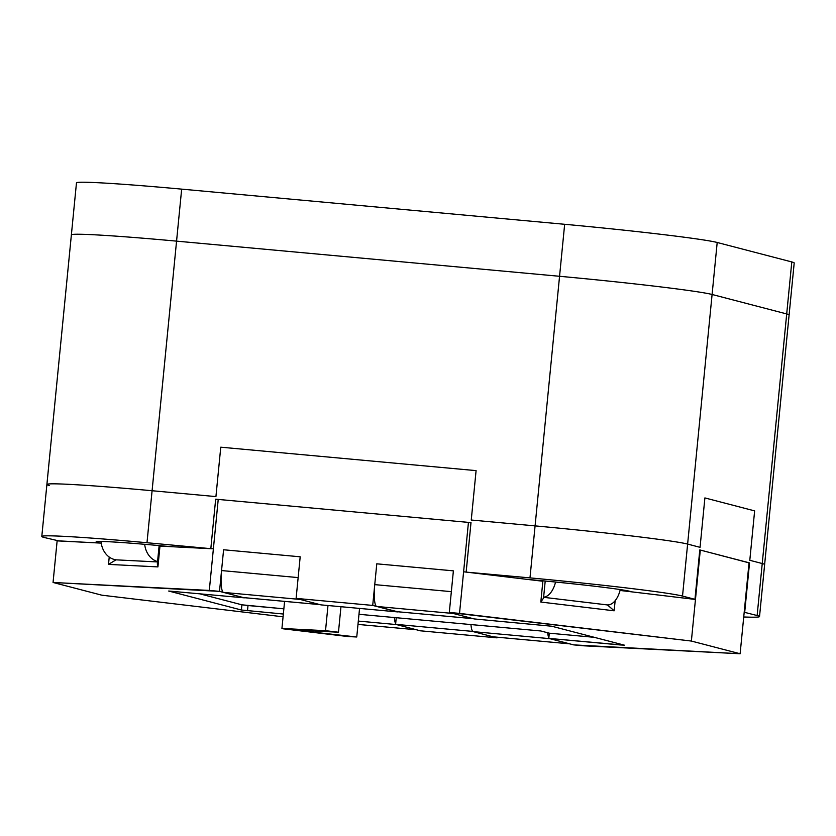 <?xml version="1.0" encoding="UTF-8"?>
<svg xmlns="http://www.w3.org/2000/svg" width="836" height="836" viewBox="0 0 836 836"><rect width="100%" height="100%" fill="white"/><g stroke="black" fill="none" stroke-linecap="round" stroke-linejoin="round"><path stroke-width="1.25" d="M569.807 643.856A20.91 4.055 -84.8 0 1 569.682 643.835L549.785 638.652L473.186 631.619L493.083 636.813A20.91 4.055 95.2 0 0 493.209 636.833A20.91 4.055 95.2 0 0 493.344 636.833M470.95 624.576A20.91 4.055 95.2 0 0 473.186 631.619M548.855 637.732A20.91 4.055 -84.8 0 1 547.664 632.768M221.55 570.56L298.149 577.592L300.187 556.797L223.588 549.764L221.55 570.56A20.91 4.055 95.2 0 0 223.494 592.4L243.391 597.583A20.91 4.055 95.2 0 0 243.516 597.615A20.91 4.055 95.2 0 0 243.652 597.615M101.041 541.467A20.91 17.368 92.9 0 0 116.141 559.838M223.588 549.764L300.187 556.797L296.111 598.388L320.982 604.877L397.581 611.91L320.982 604.877L296.111 598.388L372.71 605.421L397.591 611.753L372.71 605.421L296.111 598.388L300.187 556.797L223.588 549.764L219.513 591.365L53.055 582.473L101.793 595.18L283.07 616.811L101.793 595.18L53.055 582.473L57.141 540.787L101.229 543.118L57.13 540.871L53.055 582.473L209.303 590.425L213.379 548.824L159.969 546.107L213.379 548.824L209.303 590.425L219.513 591.365L244.384 597.845L168.684 591.031L241.395 610.008L283.352 614.032L241.395 610.008L168.684 591.031L244.384 597.845L219.513 591.365L223.588 549.764M320.115 604.637A20.91 4.055 -84.8 0 1 319.989 604.616L300.093 599.433L223.494 592.4M157.565 561.604A20.91 17.368 -87.1 0 1 144.68 544.309M744.186 612.245L757.134 615.536A130.688 4.107 5.6 0 1 759.527 616.571A130.688 4.107 5.6 0 1 743.726 616.978M59.189 540.976L44.203 537.496A130.688 4.107 5.6 0 1 41.8 536.461L71.373 234.864A130.688 4.107 5.6 0 1 176.563 241.134L559.556 276.288A130.688 4.107 5.6 0 1 712.094 294.481L786.707 313.939A130.688 4.107 5.6 0 1 789.1 314.973L759.527 616.571M749.035 562.847L699.795 549.921L694.956 599.328L682.521 596.078A130.688 4.107 5.6 0 0 529.982 577.885L466.655 572.158M744.698 612.297L749.537 562.9M100.404 543.076A78.417 2.466 5.6 0 1 96.13 541.843A78.417 2.466 5.6 0 1 170.105 546.619M41.8 536.461A130.688 4.107 5.6 0 1 146.99 542.731L211.32 548.719M210.829 548.594L215.667 499.186L471.002 522.625L466.154 572.023M692.407 599.088L694.956 599.328M527.819 579.452A78.417 2.466 5.6 0 1 631.243 591.794M215.667 499.186L218.186 499.844M548.792 638.39L573.663 644.88L583.873 645.81L740.121 653.762L691.372 641.055L449.308 612.454L474.179 618.933L449.308 612.454L453.384 570.852L449.308 612.454L459.518 613.394L463.604 571.793L542.857 581.25L463.604 571.793L468.442 522.385L470.961 523.043L468.442 522.385L459.518 613.394L691.372 641.055L695.458 599.454L620.051 590.456L695.458 599.454L691.372 641.055L740.121 653.762L749.046 562.764L740.121 653.762L573.663 644.88L548.792 638.39L624.492 645.204L551.77 626.227L474.179 618.933L551.77 626.227L624.387 645.162L620.281 644.953L548.792 638.39L549.294 633.186L540.84 630.981L358.978 614.293L540.84 630.981L549.294 633.186L594.333 637.325L549.294 633.186L548.792 638.39M497.127 637.189L497.065 637.847L472.194 631.358L472.256 630.699L472.194 631.358L395.595 624.335L472.194 631.358L497.065 637.847L420.466 630.814L395.595 624.335L396.243 617.71L395.595 624.335L420.466 630.814L497.065 637.847L497.127 637.189M700.296 550.057L749.046 562.764L700.296 550.057L695.458 599.454L700.296 550.057M108.502 564.394L115.985 559.838L157.523 561.949L115.985 559.838L108.502 564.394L157.931 566.902L157.325 564.018L157.931 566.902L159.969 546.107L157.931 566.902L108.502 564.394L109.223 557.058L108.502 564.394M218.227 499.426L213.379 548.824L218.227 499.426L468.442 522.385L218.227 499.426M376.785 563.819L372.71 605.421L376.785 563.819L453.384 570.852L376.785 563.819L374.747 584.625L451.346 591.648L453.384 570.852L376.785 563.819M199.344 593.717L241.907 604.815L283.853 608.827L248.01 605.536L247.498 610.74L248.01 605.536L241.907 604.815L241.395 610.008L241.907 604.815L199.344 593.717M607.448 604.94L543.609 597.312L607.563 604.94L614.157 610.803L540.819 602.045L543.536 598.085L545.208 581.03L543.536 598.085L540.819 602.045L542.857 581.25L540.819 602.045L614.157 610.803L607.448 604.94A20.91 11.631 96.8 0 0 620.26 589.579M396.849 611.67A20.91 4.055 -84.8 0 1 396.713 611.67A20.91 4.055 -84.8 0 1 396.588 611.649L376.691 606.455L453.29 613.488L473.186 618.682A20.91 4.055 95.2 0 0 473.312 618.703M543.619 597.197A20.91 11.631 -83.2 0 0 555.553 582.034M376.691 606.455A20.91 4.055 -84.8 0 1 374.747 584.625M394.352 617.543A20.91 4.055 95.2 0 0 395.658 623.666M358.31 621.075L396.588 624.586L416.485 629.78A20.91 4.055 95.2 0 0 416.61 629.801M338.465 632.225L294.878 630.01L281.931 628.463L325.517 630.678L338.465 632.225L340.963 606.706M325.517 630.678L327.984 605.515M281.931 628.463L284.585 601.377M49.293 485.497A130.688 4.107 5.6 0 1 46.9 484.462A130.688 4.107 5.6 0 1 152.089 490.732L215.928 496.594L220.767 447.187L476.092 470.626L471.253 520.023L535.082 525.886A130.688 4.107 5.6 0 1 687.62 544.079L700.056 547.329L704.894 497.922L754.636 510.89L749.798 560.298L762.233 563.537A130.688 4.107 5.6 0 1 764.626 564.572L794.2 262.974A130.688 4.107 5.6 0 0 791.797 261.94L762.233 563.537M46.9 484.462L76.473 182.865A130.688 4.107 5.6 0 1 181.663 189.135L564.655 224.288A130.688 4.107 5.6 0 1 717.194 242.482L791.797 261.94M356.753 636.99L348.027 636.551L283.352 628.829L356.753 636.99L359.553 608.42M569.682 643.835L493.083 636.813M243.391 597.583L319.989 604.616M786.707 313.939L757.134 615.536M712.094 294.481L682.521 596.078M176.563 241.134L146.99 542.731M559.556 276.288L529.982 577.885M620.364 644.107L620.281 644.953L620.364 644.107M614.157 610.803L615.15 600.687L614.157 610.803M473.186 618.682L396.588 611.649M416.485 629.78L357.986 624.408M717.194 242.482L687.62 544.079M181.663 189.135L152.089 490.732M564.655 224.288L535.082 525.886M493.209 636.833L569.744 643.856M243.516 597.615L320.052 604.637M159.133 545.595L157.325 564.018L159.133 545.595M473.249 618.692L396.713 611.67M416.547 629.79L357.986 624.419"/></g></svg>
